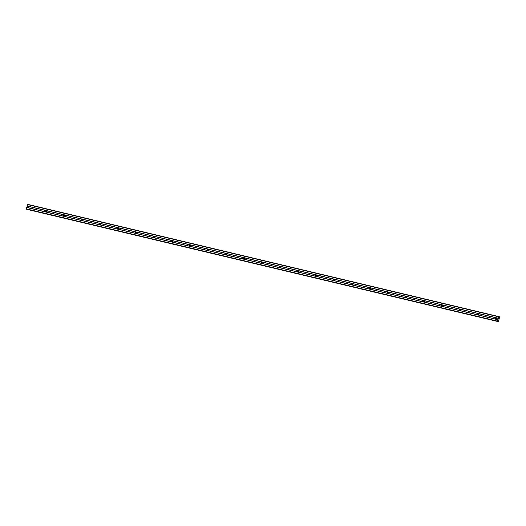 <?xml version="1.0" encoding="UTF-8"?>
<svg xmlns="http://www.w3.org/2000/svg" width="526" height="526" viewBox="0 0 526 526"><rect width="100%" height="100%" fill="white"/><g stroke="black" fill="none" stroke-linecap="round" stroke-linejoin="round"><path stroke-width="0.79" d="M496.748 317.96A0.743 0.697 106.4 0 1 496.419 319.275L495.867 319.144A0.743 0.697 106.4 0 1 496.189 317.829L497.964 318.25L498.444 316.514L498.766 317.296L499.628 316.862L498.444 321.682L498.142 320.906L497.261 321.333L497.964 318.25M496.537 319.243A0.743 0.697 106.4 0 1 496.873 318.099M478.745 313.674A0.743 0.697 106.4 0 1 478.423 314.989L477.864 314.857A0.743 0.697 106.4 0 1 478.193 313.535L496.189 317.829M478.542 314.956A0.743 0.697 106.4 0 1 478.877 313.812M460.75 309.387A0.743 0.697 106.4 0 1 460.428 310.702L459.869 310.57A0.743 0.697 106.4 0 1 460.191 309.249L478.193 313.535M460.539 310.662A0.743 0.697 106.4 0 1 460.881 309.525M442.754 305.093A0.743 0.697 106.4 0 1 442.432 306.415L441.873 306.283A0.743 0.697 106.4 0 1 442.195 304.962L460.191 309.249M442.544 306.375A0.743 0.697 106.4 0 1 442.879 305.238M424.758 300.806A0.743 0.697 106.4 0 1 424.429 302.128L423.877 301.996A0.743 0.697 106.4 0 1 424.199 300.675L442.195 304.962M424.548 302.088A0.743 0.697 106.4 0 1 424.883 300.944M406.756 296.519A0.743 0.697 106.4 0 1 406.434 297.841L405.875 297.709A0.743 0.697 106.4 0 1 406.203 296.388L424.199 300.675M406.552 297.801A0.743 0.697 106.4 0 1 406.887 296.657M388.76 292.232A0.743 0.697 106.4 0 1 388.438 293.554L387.879 293.416A0.743 0.697 106.4 0 1 388.201 292.101L406.203 296.388M388.55 293.515A0.743 0.697 106.4 0 1 388.892 292.371M370.764 287.946A0.743 0.697 106.4 0 1 370.442 289.261L369.883 289.129A0.743 0.697 106.4 0 1 370.205 287.814L388.201 292.101M370.554 289.228A0.743 0.697 106.4 0 1 370.889 288.084M352.768 283.659A0.743 0.697 106.4 0 1 352.44 284.974L351.887 284.842A0.743 0.697 106.4 0 1 352.21 283.527L370.205 287.814M352.558 284.941A0.743 0.697 106.4 0 1 352.893 283.797M334.766 279.372A0.743 0.697 106.4 0 1 334.444 280.687L333.885 280.555A0.743 0.697 106.4 0 1 334.214 279.24L352.21 283.527M334.562 280.654A0.743 0.697 106.4 0 1 334.898 279.51M316.77 275.085A0.743 0.697 106.4 0 1 316.448 276.4L315.889 276.268A0.743 0.697 106.4 0 1 316.211 274.947L334.214 279.24M316.56 276.367A0.743 0.697 106.4 0 1 316.902 275.223M298.775 270.791A0.743 0.697 106.4 0 1 298.452 272.113L297.894 271.981A0.743 0.697 106.4 0 1 298.216 270.66L316.211 274.947M298.564 272.074A0.743 0.697 106.4 0 1 298.899 270.936M280.779 266.504A0.743 0.697 106.4 0 1 280.45 267.826L279.898 267.695A0.743 0.697 106.4 0 1 280.22 266.373L298.216 270.66M280.568 267.787A0.743 0.697 106.4 0 1 280.904 266.649M262.776 262.218A0.743 0.697 106.4 0 1 262.454 263.539L261.895 263.408A0.743 0.697 106.4 0 1 262.224 262.086L280.22 266.373M262.573 263.5A0.743 0.697 106.4 0 1 262.908 262.356M244.781 257.931A0.743 0.697 106.4 0 1 244.458 259.252L243.9 259.114A0.743 0.697 106.4 0 1 244.222 257.799L262.224 262.086M244.57 259.213A0.743 0.697 106.4 0 1 244.912 258.069M226.785 253.644A0.743 0.697 106.4 0 1 226.463 254.959L225.904 254.827A0.743 0.697 106.4 0 1 226.226 253.512L244.222 257.799M226.575 254.926A0.743 0.697 106.4 0 1 226.91 253.782M208.789 249.357A0.743 0.697 106.4 0 1 208.46 250.672L207.908 250.54A0.743 0.697 106.4 0 1 208.23 249.225L226.226 253.512M208.579 250.639A0.743 0.697 106.4 0 1 208.914 249.495M190.787 245.07A0.743 0.697 106.4 0 1 190.465 246.385L189.906 246.253A0.743 0.697 106.4 0 1 190.234 244.938L208.23 249.225M190.583 246.352A0.743 0.697 106.4 0 1 190.918 245.208M172.791 240.783A0.743 0.697 106.4 0 1 172.469 242.098L171.91 241.967A0.743 0.697 106.4 0 1 172.232 240.645L190.234 244.938M172.581 242.065A0.743 0.697 106.4 0 1 172.916 240.921M154.795 236.496A0.743 0.697 106.4 0 1 154.473 237.811L153.914 237.68A0.743 0.697 106.4 0 1 154.236 236.358L172.232 240.645M154.585 237.772A0.743 0.697 106.4 0 1 154.92 236.634M136.799 232.203A0.743 0.697 106.4 0 1 136.471 233.524L135.918 233.393A0.743 0.697 106.4 0 1 136.241 232.071L154.236 236.358M136.589 233.485A0.743 0.697 106.4 0 1 136.924 232.347M118.797 227.916A0.743 0.697 106.4 0 1 118.475 229.237L117.916 229.106A0.743 0.697 106.4 0 1 118.245 227.784L136.241 232.071M118.593 229.198A0.743 0.697 106.4 0 1 118.929 228.054M100.801 223.629A0.743 0.697 106.4 0 1 100.479 224.95L99.92 224.812A0.743 0.697 106.4 0 1 100.242 223.497L118.245 227.784M100.591 224.911A0.743 0.697 106.4 0 1 100.926 223.767M82.806 219.342A0.743 0.697 106.4 0 1 82.483 220.664L81.924 220.525A0.743 0.697 106.4 0 1 82.247 219.21L100.242 223.497M82.595 220.624A0.743 0.697 106.4 0 1 82.93 219.48M64.81 215.055A0.743 0.697 106.4 0 1 64.481 216.37L63.929 216.239A0.743 0.697 106.4 0 1 64.251 214.924L82.247 219.21M64.599 216.337A0.743 0.697 106.4 0 1 64.935 215.193M46.807 210.768A0.743 0.697 106.4 0 1 46.485 212.083L45.926 211.952A0.743 0.697 106.4 0 1 46.255 210.637L64.251 214.924M46.604 212.05A0.743 0.697 106.4 0 1 46.939 210.906M28.174 207.79L27.931 207.665A0.743 0.697 106.4 0 1 28.253 206.35L28.812 206.481A0.743 0.697 106.4 0 1 28.489 207.796L28.174 207.79M28.601 207.763A0.743 0.697 106.4 0 1 28.937 206.619M28.582 207.724A1.243 1.157 106.4 0 1 28.897 206.639M46.577 212.011A1.243 1.157 106.4 0 1 46.899 210.926M64.573 216.298A1.243 1.157 106.4 0 1 64.895 215.213M82.569 220.585A1.243 1.157 106.4 0 1 82.891 219.5M100.571 224.878A1.243 1.157 106.4 0 1 100.887 223.787M118.567 229.165A1.243 1.157 106.4 0 1 118.889 228.074M136.563 233.452A1.243 1.157 106.4 0 1 136.885 232.36M154.559 237.739A1.243 1.157 106.4 0 1 154.881 236.647M172.561 242.026A1.243 1.157 106.4 0 1 172.876 240.941M190.557 246.313A1.243 1.157 106.4 0 1 190.879 245.228M208.552 250.6A1.243 1.157 106.4 0 1 208.875 249.515M226.555 254.886A1.243 1.157 106.4 0 1 226.87 253.802M244.551 259.18A1.243 1.157 106.4 0 1 244.866 258.088M262.546 263.467A1.243 1.157 106.4 0 1 262.868 262.375M280.542 267.754A1.243 1.157 106.4 0 1 280.864 266.662M298.544 272.041A1.243 1.157 106.4 0 1 298.86 270.949M316.54 276.328A1.243 1.157 106.4 0 1 316.862 275.236M334.536 280.614A1.243 1.157 106.4 0 1 334.858 279.53M352.532 284.901A1.243 1.157 106.4 0 1 352.854 283.816M370.534 289.188A1.243 1.157 106.4 0 1 370.85 288.103M388.53 293.475A1.243 1.157 106.4 0 1 388.852 292.39M406.526 297.769A1.243 1.157 106.4 0 1 406.848 296.677M424.521 302.055A1.243 1.157 106.4 0 1 424.844 300.964M442.524 306.342A1.243 1.157 106.4 0 1 442.839 305.251M460.52 310.629A1.243 1.157 106.4 0 1 460.842 309.538M478.515 314.916A1.243 1.157 106.4 0 1 478.838 313.831M496.511 319.203A1.243 1.157 106.4 0 1 496.833 318.118M498.444 316.514L27.51 204.318L26.537 209.203L497.464 321.393L26.537 209.203M27.51 209.486L498.253 321.629M498.747 318.611L498.668 319.019M498.503 318.539L498.405 318.94L498.503 318.539M498.405 318.94L498.497 318.48M499.437 316.803L498.681 316.626L499.437 316.803M28.812 206.481L46.255 210.637M27.023 205.949L497.958 318.145M27.036 206.054L28.253 206.35M28.489 207.796L45.926 211.952M46.485 212.083L63.929 216.239M64.481 216.37L81.924 220.525M82.483 220.664L99.92 224.812M100.479 224.95L117.916 229.106M118.475 229.237L135.918 233.393M136.471 233.524L153.914 237.68M154.473 237.811L171.91 241.967M172.469 242.098L189.906 246.253M190.465 246.385L207.908 250.54M208.46 250.672L225.904 254.827M226.463 254.959L243.9 259.114M244.458 259.252L261.895 263.408M262.454 263.539L279.898 267.695M280.45 267.826L297.894 271.981M298.452 272.113L315.889 276.268M316.448 276.4L333.885 280.555M334.444 280.687L351.887 284.842M352.44 284.974L369.883 289.129M370.442 289.261L387.879 293.416M388.438 293.554L405.875 297.709M406.434 297.841L423.877 301.996M424.429 302.128L441.873 306.283M442.432 306.415L459.869 310.57M460.428 310.702L477.864 314.857M478.423 314.989L495.867 319.144M496.419 319.275L497.642 319.571M27.372 204.515L498.306 316.711M26.326 209.138L497.261 321.333M26.3 208.888L497.234 321.084M26.648 207.461L497.583 319.657M26.708 207.375L27.931 207.665M499.174 317.171L498.727 317.066L499.148 317.198M498.687 316.705L499.384 316.869M497.511 321.366L498.24 321.544M497.727 321.051L498.194 321.162M497.747 321.024L498.181 321.13"/></g></svg>
